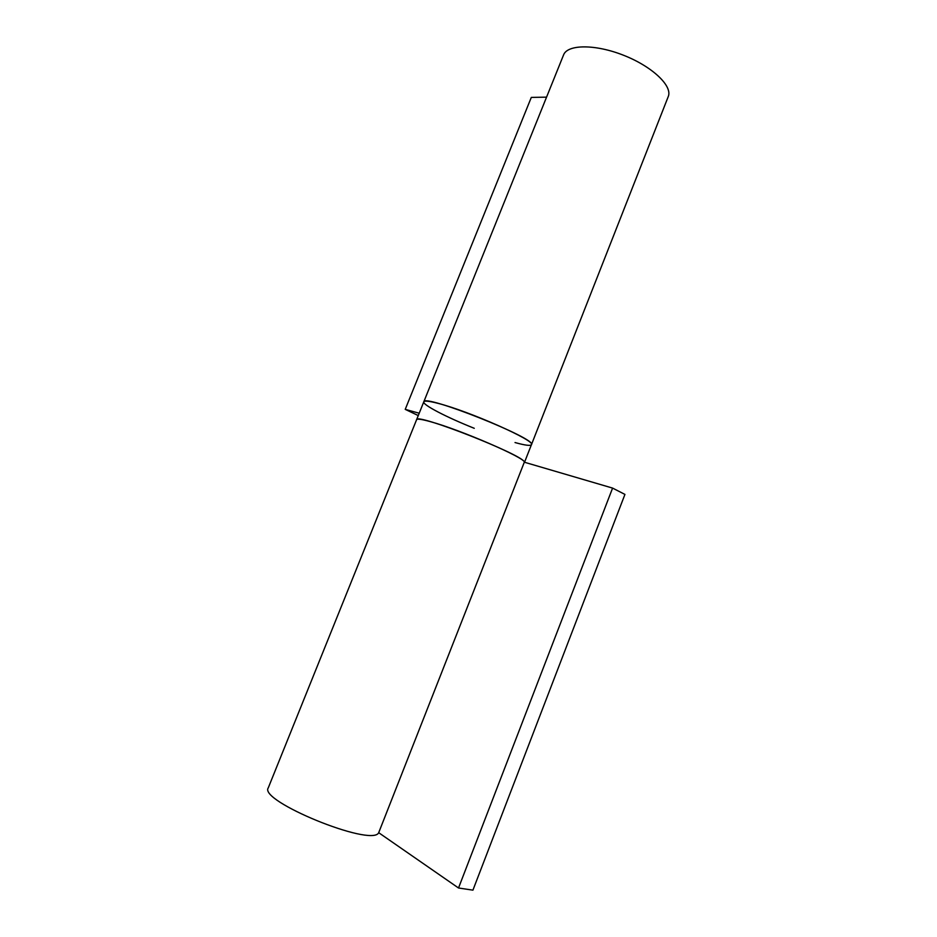 <?xml version="1.0" encoding="UTF-8"?>
<svg xmlns="http://www.w3.org/2000/svg" width="937" height="937" viewBox="0 0 937 937"><rect width="100%" height="100%" fill="white"/><g stroke="black" fill="none" stroke-linecap="round" stroke-linejoin="round"><path stroke-width="1.41" d="M437.743 403.285C429.064 401.048 424.414 400.556 423.793 401.832C422.974 393.341 537.873 439.066 531.443 444.665C536.468 441.081 468.793 411.003 437.743 403.285M524.404 462.234C525.868 458.17 460.09 429.661 430.364 421.65C421.732 419.261 417.141 418.605 416.602 419.694C415.079 412.409 524.415 455.394 524.357 462.093L378.583 832.981C370.502 846.861 258.389 800.901 268.275 787.853L423.793 401.832C422.212 404.679 446.574 417.281 474.263 428.303M612.587 488.095L458.521 887.995L472.927 890.15L624.932 494.408L612.587 488.095L524.31 462.199M458.521 887.995L378.7 832.688M423.793 401.832L563.559 54.955C567.424 44.238 595.452 44.004 623.995 55.435C652.585 66.738 672.789 86.169 668.245 96.605L531.443 444.665C530.565 446.047 525.095 445.333 515.022 442.545M418.265 415.571L405.229 409.364L419.202 413.229M546.552 97.155L531.302 97.401L405.229 409.364M531.443 444.665L524.533 462.269"/></g></svg>
